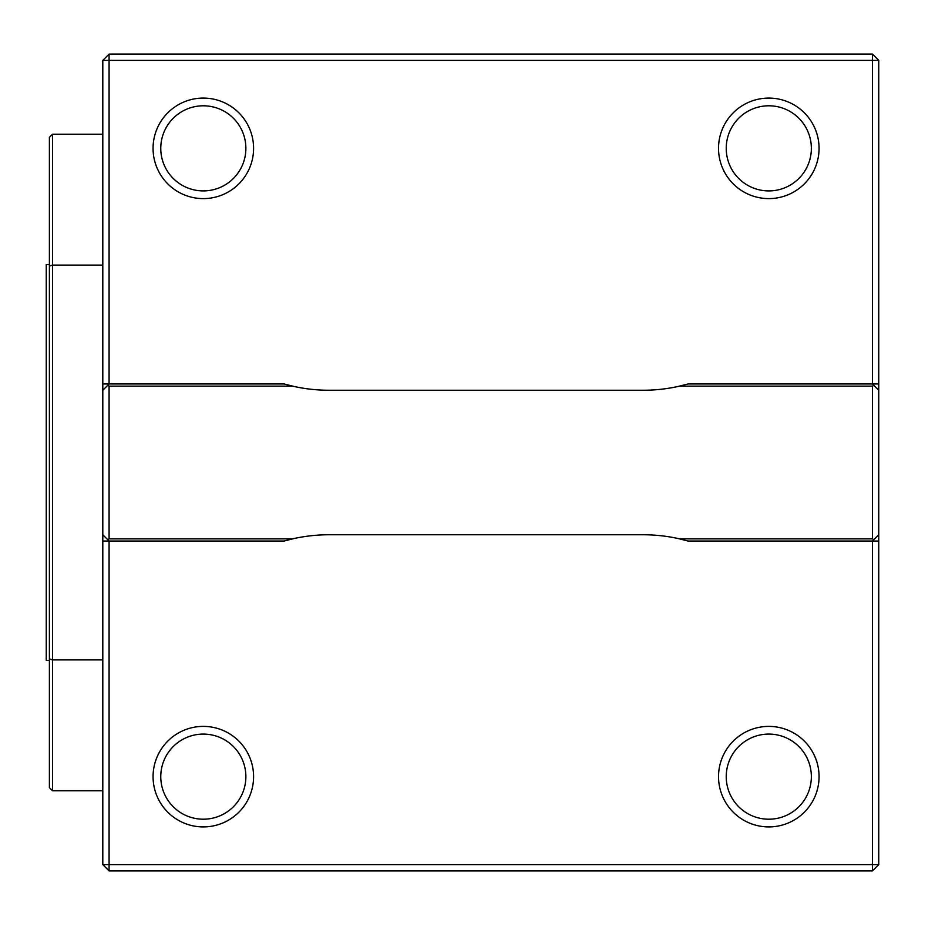 <?xml version="1.0" encoding="UTF-8"?>
<svg xmlns="http://www.w3.org/2000/svg" width="925" height="925" viewBox="0 0 925 925"><rect width="100%" height="100%" fill="white"/><g stroke="black" fill="none" stroke-linecap="round" stroke-linejoin="round"><path stroke-width="1.39" d="M49.395 264.585L46.25 264.585L46.25 660.415L49.395 660.415M878.75 864.609L872.472 864.609L872.472 541.033L873.847 539.657L872.472 538.859L872.472 386.141L873.847 385.343L878.75 390.246L878.75 864.609L872.472 870.899L109.081 870.899L102.802 864.609L109.081 864.609L109.081 870.899M873.847 385.343L872.472 383.967L688.003 383.967L678.025 386.477M873.847 539.657L878.75 534.754M878.75 60.391L872.472 54.101L872.472 60.391L878.75 60.391L878.75 390.246M294.092 386.477L284.114 383.967L109.081 383.967L107.705 385.343L109.081 386.141L292.589 386.141A163.355 163.355 0 0 0 328.988 390.246L643.141 390.246A163.355 163.355 0 0 0 679.54 386.141L688.003 383.967M284.114 383.967L292.589 386.141M102.802 864.609L102.802 60.391L109.081 60.391L109.081 54.101L872.472 54.101M102.802 60.391L109.081 54.101M679.54 386.141L872.472 386.141M109.081 386.141L109.081 538.859L292.589 538.859L284.114 541.033L109.081 541.033L109.081 864.609L872.472 864.609L872.472 870.899M109.081 538.859L107.705 539.657L109.081 541.033L102.802 541.033M878.75 541.033L688.003 541.033L679.54 538.859A163.355 163.355 0 0 0 643.141 534.754L328.988 534.754A163.355 163.355 0 0 0 292.589 538.859M872.472 538.859L679.54 538.859M878.75 383.967L872.472 383.967L872.472 60.391L109.081 60.391L109.081 383.967L102.802 383.967M102.802 390.246L107.705 385.343M102.802 534.754L107.705 539.657M284.114 541.033L294.092 538.523M688.003 541.033L678.025 538.523M819.064 776.653A50.262 50.262 0 0 0 768.802 726.391A50.262 50.262 0 0 0 718.528 776.653A50.262 50.262 0 0 0 768.802 826.915A50.262 50.262 0 0 0 819.064 776.653M811.352 776.653A42.55 42.55 0 0 0 747.516 739.792A42.55 42.55 0 0 0 747.516 813.503A42.55 42.55 0 0 0 811.352 776.653M253.589 776.653A50.262 50.262 0 0 0 203.327 726.391A50.262 50.262 0 0 0 153.064 776.653A50.262 50.262 0 0 0 203.327 826.915A50.262 50.262 0 0 0 253.589 776.653M245.877 776.653A42.55 42.55 0 0 0 182.052 739.792A42.55 42.55 0 0 0 182.052 813.503A42.55 42.55 0 0 0 245.877 776.653M253.589 148.347A50.262 50.262 0 0 0 203.327 98.085A50.262 50.262 0 0 0 153.064 148.347A50.262 50.262 0 0 0 203.327 198.609A50.262 50.262 0 0 0 253.589 148.347M245.877 148.347A42.55 42.55 0 0 0 182.052 111.497A42.55 42.55 0 0 0 182.052 185.208A42.55 42.55 0 0 0 245.877 148.347M819.064 148.347A50.262 50.262 0 0 0 768.802 98.085A50.262 50.262 0 0 0 718.528 148.347A50.262 50.262 0 0 0 768.802 198.609A50.262 50.262 0 0 0 819.064 148.347M811.352 148.347A42.55 42.55 0 0 0 747.516 111.497A42.55 42.55 0 0 0 747.516 185.208A42.55 42.55 0 0 0 811.352 148.347M49.395 266.157L52.528 265.105L52.528 790.782L49.395 787.649L49.395 137.351L52.528 134.218L52.528 265.105L102.802 265.105M102.802 659.895L52.528 659.895L49.395 658.843M52.528 134.218L102.802 134.218M52.528 790.782L102.802 790.782"/></g></svg>

